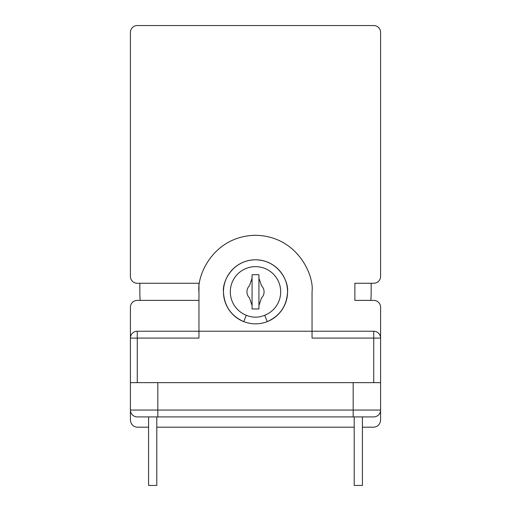 <?xml version="1.0" encoding="UTF-8"?>
<svg xmlns="http://www.w3.org/2000/svg" width="511" height="511" viewBox="0 0 511 511"><rect width="100%" height="100%" fill="white"/><g stroke="black" fill="none" stroke-linecap="round" stroke-linejoin="round"><path stroke-width="0.77" d="M246.27 315.261L243.76 321.643A32.04 32.04 0 0 1 223.46 291.826C224.182 305.878 230.946 315.817 243.76 321.643C251.584 324.594 259.416 324.594 267.24 321.643C280.054 315.817 286.818 305.878 287.54 291.826C288.83 282.455 279.217 260.22 255.5 259.786C231.783 260.22 222.17 282.455 223.46 291.826A32.04 32.04 0 0 1 255.5 259.786A32.04 32.04 0 0 1 267.24 321.643L264.73 315.261A25.186 25.186 0 0 0 255.5 266.64A25.186 25.186 0 0 0 246.27 315.261C252.428 317.804 258.579 317.804 264.73 315.261M261.549 297.894L258.93 305.508L261.549 297.894A8.566 8.566 0 0 0 261.549 285.758L258.93 278.144L261.549 285.758M252.07 278.144L249.451 285.758A8.566 8.566 0 0 0 249.451 297.894L252.07 305.508M130.414 382.643L157.829 382.643L157.829 410.058L353.171 410.058L353.171 382.643L380.586 382.643L380.586 410.058A6.854 6.854 0 0 1 373.733 416.912L137.267 416.912A6.854 6.854 0 0 1 130.414 410.058L130.414 307.245L130.414 338.09L137.267 338.09L137.267 382.643M198.958 291.826L198.958 338.09L137.267 338.09L137.267 331.237A6.854 6.854 0 0 0 130.414 338.09A6.854 6.854 0 0 1 137.267 331.237L373.733 331.237A6.854 6.854 0 0 1 380.586 338.09L380.586 307.245A6.854 6.854 0 0 0 373.733 300.391L354.883 300.391L354.883 283.26L373.733 283.26A6.854 6.854 0 0 0 380.586 276.406L380.586 32.404A6.854 6.854 0 0 0 373.733 25.55L137.267 25.55A6.854 6.854 0 0 0 130.414 32.404L130.414 276.406A6.854 6.854 0 0 0 137.267 283.26L198.958 283.26L198.958 291.826C196.684 275.288 213.649 236.05 255.5 235.284C297.351 236.05 314.316 275.288 312.042 291.826L312.042 338.09L380.586 338.09L380.586 382.643M198.958 300.391L137.267 300.391A6.854 6.854 0 0 0 130.414 307.245M373.733 300.391L370.845 300.391A115.658 115.658 0 0 0 371.158 291.826L371.158 283.26L373.733 283.26M137.267 283.26L139.842 283.26L139.842 291.826A115.658 115.658 0 0 0 140.155 300.391L137.267 300.391M130.414 411.809L130.414 420.036L130.414 410.058L130.414 411.809L130.414 410.058L157.829 410.058L157.829 416.912M353.171 382.643L157.829 382.643M353.171 416.912L353.171 410.058L380.586 410.058L380.586 420.036L380.586 411.809M130.414 276.406L130.414 32.404M137.267 25.55L373.733 25.55M380.586 32.404L380.586 276.406M252.07 274.688L252.07 308.963L258.93 308.963L258.93 274.688L252.07 274.688M362.42 416.912L362.42 485.45L354.2 485.45L354.2 416.912M148.58 416.912L148.58 485.45L156.8 485.45L156.8 416.912M137.267 427.19L148.58 427.19L137.267 427.19C133.135 426.736 130.854 424.354 130.414 420.036M156.8 427.19L354.2 427.19L156.8 427.19M373.733 427.19L362.42 427.19L373.733 427.19C377.865 426.736 380.146 424.354 380.586 420.036M243.76 321.643A32.04 32.04 0 0 1 223.46 291.826M373.733 382.643L373.733 331.237A6.854 6.854 0 0 1 380.586 338.09M373.733 416.912A6.854 6.854 0 0 0 380.586 410.058"/></g></svg>
